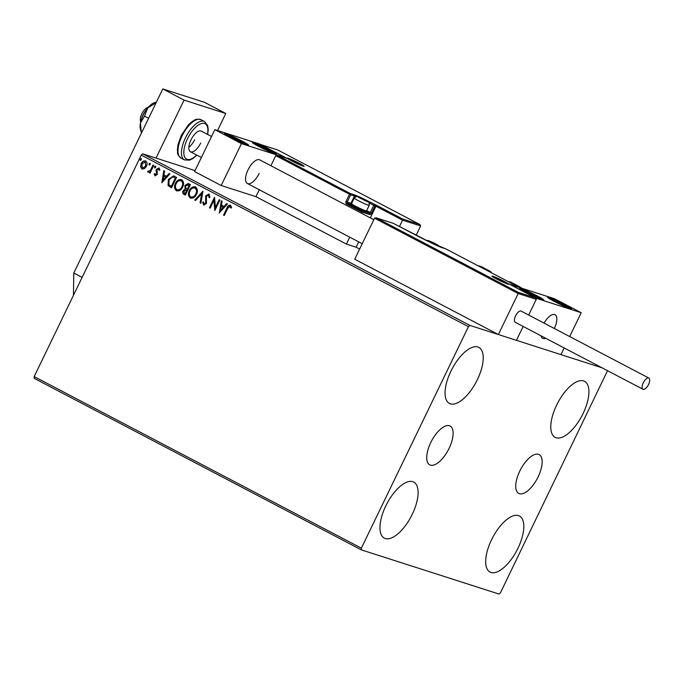 <?xml version="1.0" encoding="UTF-8"?>
<svg xmlns="http://www.w3.org/2000/svg" width="683" height="683" viewBox="0 0 683 683"><rect width="100%" height="100%" fill="white"/><g stroke="black" fill="none" stroke-linecap="round" stroke-linejoin="round"><path stroke-width="1.02" d="M430.777 442.507A21.924 9.494 117.7 0 0 429.752 464.858A21.924 9.494 117.7 0 0 449.081 448.381A21.924 9.494 117.7 0 0 450.114 426.021A21.924 9.494 117.7 0 0 430.777 442.507M519.797 471.065A21.924 9.494 117.7 0 0 518.764 493.425A21.924 9.494 117.7 0 0 538.102 476.939A21.924 9.494 117.7 0 0 539.135 454.588A21.924 9.494 117.7 0 0 519.797 471.065M583.069 413.574A31.657 13.711 -62.3 0 1 555.151 437.368A31.657 13.711 -62.3 0 1 556.636 405.096A31.657 13.711 -62.3 0 1 584.554 381.302A31.657 13.711 -62.3 0 1 583.069 413.574M412.242 514.35A31.657 13.711 -62.3 0 1 384.324 538.144A31.657 13.711 -62.3 0 1 385.818 505.872A31.657 13.711 -62.3 0 1 413.727 482.078A31.657 13.711 -62.3 0 1 412.242 514.35M477.357 379.663A31.657 13.711 -62.3 0 1 449.44 403.457A31.657 13.711 -62.3 0 1 450.925 371.176A31.657 13.711 -62.3 0 1 478.843 347.382A31.657 13.711 -62.3 0 1 477.357 379.663M517.953 548.27A31.657 13.711 -62.3 0 1 490.035 572.064A31.657 13.711 -62.3 0 1 491.529 539.792A31.657 13.711 -62.3 0 1 519.439 515.989A31.657 13.711 -62.3 0 1 517.953 548.27M195.039 170.622L142.67 153.82L469.853 325.39L468.436 326.662L141.253 155.092L34.176 376.589L361.358 548.159L361.333 549.875L499.034 594.056L500.451 592.784L607.537 370.69M361.333 549.875L34.15 378.314L34.176 376.589M602.013 367.796L469.853 325.39M144.429 168.692L141.885 168.949L140.57 166.669L141.185 163.587C142.218 161.401 143.729 160.548 145.718 161.017C147.272 162.4 147.511 164.176 146.444 166.336L144.429 168.692M142.243 169.094L140.57 166.669M148.612 171.296L150.431 170.178L153.052 165.038L153.769 165.414L150.072 173.064L149.355 172.697L149.901 171.57L148.04 172.176L147.622 171.629L148.365 170.989L148.792 171.348M148.202 172.236L147.622 171.629M155.374 174.839L156.731 173.388L156.014 170.673L156.347 169.367L158.926 167.95L159.899 169.76L159.148 170.255L158.55 168.932L157.081 169.7L157.303 174.515L154.964 175.804L154.11 173.994L154.853 173.55L155.562 174.899M159.421 170.34L158.584 168.94M155.169 175.89L154.11 173.994M174.404 176.231L176.573 177.367L171.501 187.842L168.061 185.563L168.368 179.467L173.576 175.881L174.404 176.231M190.412 184.623L185.349 195.107L184.034 194.416C182.651 193.588 182.361 192.35 183.146 190.694L185.093 188.918L184.922 185.469L188.192 183.496L190.412 184.623M202.945 191.197L200.87 203.244L200.085 202.834L201.664 193.699L195.56 200.461L194.783 200.051L202.945 191.197M219.183 199.709L219.892 200.085L214.829 210.56L213.95 200.307L210.176 208.119L209.459 207.743L214.522 197.267L215.41 207.504L219.183 199.709M231.144 208.119L229.932 206.36L227.627 208.537L224.263 215.504L223.546 215.128L226.961 208.059C227.601 206.001 228.754 205.079 230.444 205.284L231.614 207.41L230.863 208.025L229.966 206.368M468.436 326.662L361.358 548.159M219.371 212.942L221.326 200.836L222.112 201.246L221.437 205.105L224.058 206.479L226.636 203.619L227.413 204.029L219.252 212.883M209.408 197.728L208.793 195.218L206.351 196.217L206.454 203.44L203.611 205.011L202.672 202.296L203.543 201.946L204.14 203.944L205.72 203.107L205.643 195.833L208.981 194.023L209.963 197.413L209.126 197.643L208.469 195.107M203.995 205.148L202.672 202.296M204.14 203.944L205.72 203.107M196.499 194.322C195.107 197.344 193.033 198.574 190.275 198.027C188.124 196.089 187.808 193.622 189.311 190.617C190.711 187.603 192.794 186.391 195.543 186.98C197.652 188.909 197.976 191.36 196.499 194.322M190.694 198.198L190.557 198.113C188.406 196.175 188.081 193.707 189.592 190.711L189.311 190.617M195.073 186.783L195.543 186.98M182.651 187.065C181.26 190.079 179.185 191.317 176.436 190.762C174.285 188.824 173.96 186.357 175.463 183.36C176.871 180.346 178.946 179.134 181.704 179.723C183.812 181.652 184.128 184.103 182.651 187.065M176.846 190.941L176.709 190.856C174.558 188.918 174.233 186.45 175.744 183.445L175.463 183.36M181.226 179.518L181.704 179.723M161.837 182.771L163.8 170.673L164.577 171.074L163.911 174.942L166.524 176.308L169.102 173.456L169.888 173.858L161.837 182.771M155.681 167.344L154.665 167.898L154.486 166.712L155.511 166.157L155.681 167.344M150.192 164.458L149.176 165.021L148.996 163.835L150.012 163.271L150.192 164.458M141.236 159.771L140.22 160.326L140.049 159.139L141.065 158.584L141.236 159.771M141.253 155.092L142.67 153.82M224.28 215.461L223.546 215.128M223.819 215.222L227.243 208.144C227.874 206.095 229.036 205.165 230.717 205.37M219.567 212.72L221.599 200.981M226.876 203.747L224.058 206.479M220.532 210.381L223.512 207.478L221.224 206.343L220.532 210.381L223.23 207.393L221.224 206.343M214.94 210.338L213.95 200.307M210.202 208.076L209.459 207.743M209.741 207.837L214.701 197.566M219.439 199.846L215.41 207.504M202.945 202.39L203.543 202.151M205.993 203.201L205.942 201.528M206.215 201.622L205.557 200.025M205.839 200.11L205.643 195.833M205.924 195.919L209.263 194.117M200.879 203.184L200.085 202.834M200.367 202.919L201.664 193.699M195.594 200.418L194.783 200.051M195.056 200.136L202.902 191.453M189.592 190.711C190.992 187.697 193.067 186.485 195.825 187.074M191.044 197.02C193.272 197.464 194.937 196.473 196.055 194.04C197.242 191.675 197.003 189.72 195.329 188.158L194.826 187.962M191.231 197.114L190.762 196.935C192.99 197.37 194.664 196.38 195.782 193.955C196.969 191.59 196.721 189.626 195.048 188.073L194.962 188.004M195.329 188.158L195.048 188.073C192.828 187.577 191.155 188.559 190.028 191.001C188.832 193.374 189.08 195.355 190.762 196.935M185.375 195.056L184.308 194.501C182.933 193.682 182.634 192.435 183.42 190.779L183.146 190.694M183.42 190.779L185.093 188.918M185.375 189.012L184.922 185.469M185.195 185.563L188.832 183.744M188.636 184.982L185.631 185.844L185.853 188.312L187.296 189.225L189.456 185.417L187.927 184.692M186.69 190.19L183.872 191.052L184.41 193.263L185.153 193.656L187.057 190.386L186.015 189.925M187.057 190.386L186.152 189.959M185.153 193.656L186.775 190.292M189.456 185.417L188.081 184.743M187.296 189.225L189.182 185.324M175.744 183.445C177.145 180.432 179.228 179.219 181.977 179.808M177.196 189.763C179.424 190.198 181.097 189.208 182.216 186.783C183.403 184.419 183.155 182.455 181.482 180.901L180.978 180.705M177.384 189.848L176.923 189.669C179.142 190.113 180.816 189.123 181.934 186.698C183.121 184.325 182.882 182.37 181.208 180.807L181.123 180.747M181.482 180.901L181.208 180.807C178.98 180.321 177.307 181.294 176.18 183.736C174.993 186.118 175.232 188.098 176.923 189.669M171.527 187.799L168.061 185.563M168.342 185.656L168.368 179.467M168.65 179.561L173.721 175.932M171.305 186.391L175.335 178.067L172.517 176.923L169.085 179.842L168.923 184.769L171.587 186.485L175.608 178.152L172.799 177.017M172.517 176.923L173.337 177.11M162.042 182.549L164.065 170.81M169.35 173.584L166.524 176.308M162.998 180.218L165.978 177.315L163.698 176.171L162.998 180.218L165.696 177.221L163.698 176.171M154.392 174.08L154.879 173.789M155.656 174.933L156.569 174.174M156.842 174.259L156.731 173.388M157.013 173.482L156.014 170.673M156.287 170.767L156.347 169.367M156.629 169.461L159.207 168.035M154.939 167.992L154.486 166.712M154.768 166.806L155.784 166.242M150.089 173.021L149.355 172.697M149.628 172.782L149.901 171.57M147.904 171.715L148.501 171.202M148.894 171.382L150.431 170.178M150.704 170.263L153.308 165.175M149.449 165.107L148.996 163.835M149.278 163.929L150.294 163.365M140.843 166.763L141.185 163.587M141.466 163.672C142.499 161.495 144.011 160.642 146 161.111M142.619 168.095L146.008 166.046L145.146 161.905M142.73 168.146L145.727 165.96L145.283 161.939L141.91 163.954L142.346 168.009M140.502 160.42L140.049 159.139M140.322 159.233L141.347 158.669M373.823 219.704L259.762 159.89A13.327 5.771 117.7 0 0 248.006 169.913A13.327 5.771 117.7 0 0 247.383 183.505A13.327 5.771 117.7 0 0 259.139 173.482M269.87 150.021A13.327 0.905 -154.2 0 1 276.308 154.034A13.327 0.905 -154.2 0 1 258.746 146.452A13.327 0.905 -154.2 0 1 252.309 142.431A13.327 0.905 -154.2 0 1 269.87 150.021M230.931 137.522A13.327 0.905 25.8 0 0 248.492 145.112A13.327 0.905 25.8 0 0 242.055 141.091A13.327 0.905 25.8 0 0 224.494 133.509A13.327 0.905 25.8 0 0 230.931 137.522M241.449 143.609L214.846 129.659L259.352 143.942L285.955 157.884L241.449 143.609L221.19 185.511L255.963 196.67L346.401 244.096L356.133 247.22L359.642 249.056M214.846 129.659L194.587 171.561L221.19 185.511M554.391 328.31A13.327 5.771 -62.3 0 1 554.314 328.48A13.327 5.771 117.7 0 0 555.023 314.726A13.327 5.771 -62.3 0 1 554.391 328.31M545.674 338.247A13.327 5.771 -62.3 0 1 542.644 338.333A13.327 5.771 -62.3 0 1 540.987 335.788A13.327 5.771 117.7 0 0 542.644 338.333A13.327 5.771 117.7 0 0 544.069 338.631A13.327 5.771 117.7 0 0 545.674 338.247M526.183 292.35A13.327 0.905 -154.2 0 1 519.746 288.337A13.327 0.905 -154.2 0 1 537.316 295.927A13.327 0.905 -154.2 0 1 543.753 299.939A13.327 0.905 -154.2 0 1 526.183 292.35M565.131 304.849A13.327 0.905 25.8 0 0 547.57 297.259A13.327 0.905 25.8 0 0 554.007 301.28A13.327 0.905 25.8 0 0 571.569 308.861A13.327 0.905 25.8 0 0 565.131 304.849M581.216 312.712L536.701 298.437L510.107 284.487L554.613 298.77L581.216 312.712L569.69 336.548M393.306 223.35L376.196 217.86L518.243 292.35L518.192 293.528L498.368 334.542L516.45 340.339L523.161 326.448L516.45 340.339L560.956 354.622L564.184 347.954M536.701 298.437L528.676 315.042L536.275 299.333L518.192 293.528L374.549 218.21L354.725 259.216L498.368 334.542M544.103 323.127A13.327 5.771 -62.3 0 1 555.023 314.726A13.327 5.771 117.7 0 0 553.589 314.428A13.327 5.771 117.7 0 0 544.103 323.127M140.655 122.069L140.382 120.592A8.333 3.611 -62.3 0 1 142.115 113.25A8.333 3.611 -62.3 0 1 147.169 107.649L148.535 107.043M146.939 108.981A11.662 5.054 117.7 0 0 141.338 119.653M374.549 218.21L376.009 217.792L393.382 223.367M421.172 237.71A0.999 0.896 107.8 0 1 421.309 237.735L393.442 223.401M518.243 292.35L535.583 297.925L509.066 284.026M508.98 283.974L535.489 297.882L536.275 299.333M508.886 283.932L519.097 287.372M370.323 217.868L375.957 206.206L402.56 220.157L402.611 218.978L419.866 224.511L420.643 225.962L402.56 220.157L399.47 226.551M358.712 241.884L356.133 247.22M420.643 225.962L416.135 235.294M277.819 150.021L419.951 224.553L277.819 150.021L260.573 144.489L287.167 158.439L277.435 155.314L275.787 155.664L270.912 165.738M259.301 189.754L255.963 196.67M287.167 158.439L277.238 155.237L350.319 193.537L354.076 194.74A10.996 0.743 -154.2 0 1 367.445 200.819L376.017 205.028L375.957 206.206L374.984 205.899L371.518 213.079A1.998 0.862 117.7 0 1 369.81 214.607L361.888 212.063L361.35 213.164M349.739 237.18L346.401 244.096M260.573 144.489L277.682 149.978M275.787 155.664L350.678 194.851L347.212 202.031L350.968 203.235L354.434 196.055L350.678 194.851A0.999 0.896 -72.2 0 0 350.319 193.537A0.999 0.435 117.7 0 0 349.465 194.296L345.991 201.485A1.998 1.793 -72.2 0 0 346.725 204.115L361.888 212.063L361.939 210.885L369.452 213.292L365.576 211.26M366.839 201.434L358.353 197.199L366.839 201.434M366.472 210.953L364.961 211.474A7.197 0.487 -154.2 0 1 364.252 211.337A7.197 0.487 -154.2 0 1 357.072 208.161A7.197 0.487 -154.2 0 1 352.027 205.224L351.506 203.722A8.333 0.563 25.8 0 0 357.337 207.12A8.333 0.563 25.8 0 0 365.653 210.791A8.333 0.563 25.8 0 0 366.472 210.953A8.333 0.563 25.8 0 0 366.506 210.927L369.196 205.361A8.333 0.563 -154.2 0 1 368.342 205.224A8.333 0.563 -154.2 0 1 359.787 201.425A8.333 0.563 -154.2 0 1 354.195 198.113L351.506 203.679A8.333 0.563 25.8 0 0 351.506 203.722M367.352 201.485L358.353 197.199M364.671 200.563L364.935 200.008M360.197 198.369L360.436 197.865M437.197 245.12L428.711 240.886L437.197 245.12M437.709 245.18L428.711 240.886M435.028 244.249L435.293 243.703M430.555 242.055L430.794 241.551M504.344 282.258L495.858 278.024L504.344 282.258M504.857 282.318L495.858 278.024M502.176 281.387L502.44 280.841M497.702 279.193L497.95 278.69M299.692 164.296L291.206 160.061L299.692 164.296M300.204 164.355L291.206 160.061M297.523 163.425L297.788 162.878M293.05 161.231L293.289 160.727M232.826 137.001A8.333 0.563 25.8 0 0 230.043 135.891A8.333 0.563 25.8 0 0 229.351 136.071A8.333 0.563 25.8 0 0 229.94 136.472A8.333 0.563 25.8 0 0 236.395 139.887A8.333 0.563 25.8 0 0 242.943 142.73A8.333 0.563 25.8 0 0 243.464 142.892A8.333 0.563 25.8 0 0 243.037 142.149A8.333 0.563 25.8 0 0 236.591 138.734A8.333 0.563 25.8 0 0 232.826 137.001M242.943 142.73L243.037 142.149L236.591 138.734L230.043 135.891L229.94 136.472M242.789 142.679L243.037 142.149M236.096 139.75L236.591 138.734M528.087 291.829A8.333 0.563 25.8 0 0 525.304 290.719A8.333 0.563 25.8 0 0 524.612 290.898A8.333 0.563 25.8 0 0 525.201 291.299A8.333 0.563 25.8 0 0 531.647 294.714A8.333 0.563 25.8 0 0 538.195 297.557A8.333 0.563 25.8 0 0 538.716 297.72A8.333 0.563 25.8 0 0 538.298 296.977A8.333 0.563 25.8 0 0 531.852 293.562A8.333 0.563 25.8 0 0 528.087 291.829M538.195 297.557L538.298 296.977L531.852 293.562L525.304 290.719L525.201 291.299M538.042 297.506L538.298 296.977M531.357 294.578L531.852 293.562M567.035 306.59A8.333 0.563 25.8 0 0 565.678 305.634A8.333 0.563 25.8 0 0 558.839 302.091A8.333 0.563 25.8 0 0 552.735 299.521A8.333 0.563 25.8 0 0 552.427 299.828A8.333 0.563 25.8 0 0 553.461 300.494A8.333 0.563 25.8 0 0 560.291 304.037A8.333 0.563 25.8 0 0 566.403 306.607A8.333 0.563 25.8 0 0 566.54 306.65A8.333 0.563 25.8 0 0 567.035 306.59M566.403 306.607L565.678 305.634L558.839 302.091L552.735 299.521L553.461 300.494M558.352 303.098L558.839 302.091M565.379 306.249L565.678 305.634M271.783 151.763A8.333 0.563 25.8 0 0 270.417 150.806A8.333 0.563 25.8 0 0 263.587 147.263A8.333 0.563 25.8 0 0 257.482 144.694A8.333 0.563 25.8 0 0 257.175 145.001A8.333 0.563 25.8 0 0 258.208 145.667A8.333 0.563 25.8 0 0 265.038 149.21A8.333 0.563 25.8 0 0 271.142 151.78A8.333 0.563 25.8 0 0 271.279 151.814A8.333 0.563 25.8 0 0 271.783 151.763M271.142 151.78L270.417 150.806L263.587 147.263L257.482 144.694L258.208 145.667M263.1 148.271L263.587 147.263M270.118 151.421L270.417 150.806M517.227 286.322A21.66 9.383 -62.3 0 1 519.703 286.8L511.012 282.241A21.66 9.383 117.7 0 0 508.536 281.763M487.252 270.605A21.66 9.383 -62.3 0 1 489.728 271.083A21.66 9.383 -62.3 0 1 491.529 272.841M648.551 384.512A6.335 2.741 117.7 0 0 648.85 378.058A6.335 2.741 117.7 0 0 643.266 382.813A6.335 2.741 117.7 0 0 642.968 389.267A6.335 2.741 117.7 0 0 648.551 384.512M648.85 378.058L521.172 311.106A6.335 2.741 117.7 0 0 515.588 315.862A6.335 2.741 117.7 0 0 515.289 322.316L642.968 389.267M73.431 295.397L73.79 273.021L162.785 88.944L204.507 102.33L225.791 113.489L217.553 130.53M156.023 158.106L184.06 100.102L225.791 113.489M73.79 273.021L82.131 277.392M162.785 88.944L184.06 100.102M194.604 139.784A11.662 5.054 -62.3 0 1 188.841 147.366M200.717 142.995A11.662 5.054 -62.3 0 1 190.437 151.763A11.662 5.054 -62.3 0 1 190.984 139.87A11.662 5.054 -62.3 0 1 201.263 131.102L211.542 136.489M155.767 102.467L154.606 102.587A16.665 7.214 -62.3 0 0 147.69 108.025L144.523 116.144L140.459 122.991A16.665 7.214 -62.3 0 0 140.442 129.591L141.304 132.4L140.459 122.991A16.665 7.214 -62.3 0 1 143.14 115.205A16.665 7.214 -62.3 0 1 147.69 108.025L156.142 102.663M144.523 116.144L148.595 118.287M155.835 102.185L156.364 102.211M507.802 284.077A9.331 0.632 -154.2 0 1 496.464 278.92A9.331 0.632 -154.2 0 1 492.913 276.265A9.331 0.632 -154.2 0 1 504.25 281.422A9.331 0.632 -154.2 0 1 507.802 284.077M518.628 287.056L445.743 248.843L441.986 247.63A10.996 0.743 -154.2 0 1 428.617 241.56L420.045 237.343M421.496 237.821A0.999 0.435 117.7 0 0 421.471 237.804L428.651 241.569A0.999 0.435 117.7 0 0 428.651 241.569A0.999 0.435 117.7 0 0 428.617 241.56M445.478 248.757A0.999 0.896 107.8 0 1 445.743 248.843A0.999 0.435 -62.3 0 1 445.768 248.851A0.999 0.435 -62.3 0 1 445.803 248.868L518.713 287.099M288.252 158.302A9.331 0.632 -154.2 0 1 299.598 163.45A9.331 0.632 -154.2 0 1 303.15 166.114A9.331 0.632 -154.2 0 1 291.803 160.957A9.331 0.632 -154.2 0 1 288.252 158.302M376.017 205.028L402.611 218.978M356.048 196.644A9.997 0.674 25.8 0 0 354.434 196.055A0.999 0.896 -72.2 0 0 354.076 194.74M351.856 204.738A8.999 0.606 25.8 0 0 351.327 204.559A0.999 0.896 107.8 0 1 350.968 203.235A9.997 0.674 -154.2 0 1 351.608 203.457M366.651 210.62L370.297 212.533L373.772 205.344L369.144 202.919M351.327 204.559L347.57 203.355L361.939 210.885M374.984 205.899A0.999 0.896 -72.2 0 0 374.625 204.584A0.999 0.435 -62.3 0 0 373.772 205.344L374.984 205.899M371.518 213.079L370.297 212.533A0.999 0.435 -62.3 0 1 369.452 213.292A0.999 0.896 -72.2 0 1 369.81 214.607M366.959 201.041A0.999 0.435 -62.3 0 1 367.445 200.819M346.725 204.115A0.999 0.435 -62.3 0 1 347.57 203.355A0.999 0.896 107.8 0 1 347.212 202.031L345.991 201.485M367.377 201.716L358.327 196.969L367.377 201.716M437.735 245.402L435.575 243.788L428.685 240.664L437.735 245.402M504.882 282.54L495.832 277.793L504.882 282.54M300.221 164.577L298.07 162.964L291.18 159.831L300.221 164.577M231.802 136.352A10.663 0.726 25.8 0 0 228.113 135.669A10.663 0.726 25.8 0 0 241.184 142.269A10.663 0.726 25.8 0 0 244.873 142.943A10.663 0.726 25.8 0 0 231.802 136.352M527.063 291.18A10.663 0.726 25.8 0 0 523.366 290.506A10.663 0.726 25.8 0 0 536.445 297.096A10.663 0.726 25.8 0 0 540.133 297.779A10.663 0.726 25.8 0 0 527.063 291.18M569.127 307.581A10.663 0.726 25.8 0 0 558.643 301.818A10.663 0.726 25.8 0 0 550.011 298.548A10.663 0.726 25.8 0 0 560.495 304.311A10.663 0.726 25.8 0 0 569.127 307.581M273.866 152.753A10.663 0.726 25.8 0 0 263.382 146.99A10.663 0.726 25.8 0 0 254.75 143.72A10.663 0.726 25.8 0 0 265.243 149.483A10.663 0.726 25.8 0 0 273.866 152.753M477.451 265.465L481.037 266.524A21.66 9.383 117.7 0 0 478.561 266.046M181.004 158.106C175.847 153.197 178.254 153.205 177.358 150.217L177.956 144.77L181.217 135.516L188.423 124.818L192.555 121.224C195.526 120.259 194.151 118.287 201.118 119.738A21.66 9.383 117.7 0 0 182.019 136.019A21.66 9.383 117.7 0 0 181.004 158.106L184.461 159.916A21.66 9.383 -62.3 0 1 185.477 137.829A21.66 9.383 -62.3 0 1 204.576 121.548L207.683 125.595L208.23 129.343L207.709 134.483M207.495 134.372A19.995 8.657 117.7 0 0 201.955 123.418A19.995 8.657 117.7 0 0 187.501 138.751A19.995 8.657 117.7 0 0 184.837 157.389A19.995 8.657 117.7 0 0 196.661 155.024M190.437 151.763L201.383 157.5M362.221 243.72L247.383 183.505M508.135 284.171L507.674 284.017C504.711 283.274 491.743 276.598 492.332 276.478L492.392 276.564M393.417 223.375L420.019 237.325M428.651 241.569L445.615 248.783A0.999 0.999 0 0 1 445.768 248.851M303.474 166.208L303.021 166.054C300.05 165.312 287.082 158.635 287.68 158.516L287.739 158.601M369.196 205.361C369.307 202.527 368.53 201.067 366.865 200.99L357.986 196.824C357.559 195.961 356.287 196.388 354.195 198.113M439.553 246.717L438.324 245.368L433.389 242.687L428.343 240.518L426.329 240.356M506.59 283.633L500.545 279.825L493.775 277.435M301.929 165.662L295.884 161.862L289.122 159.472M247.22 144.916L243.703 142.235L236.719 138.615L227.541 134.671L225.433 134.38M542.481 299.743L538.964 297.062L531.98 293.442L522.802 289.498L520.685 289.208M570.296 308.673L567.718 306.539L559.847 302.39L552.829 299.239L548.509 298.138M275.044 153.846L272.457 151.703L264.594 147.562L257.568 144.412L253.248 143.31M519.703 286.8L521.718 288.209M481.037 266.524L489.728 271.083M201.118 119.738L204.576 121.548M196.875 155.135L192.896 158.516L189.524 160.172L184.461 159.916"/></g></svg>
